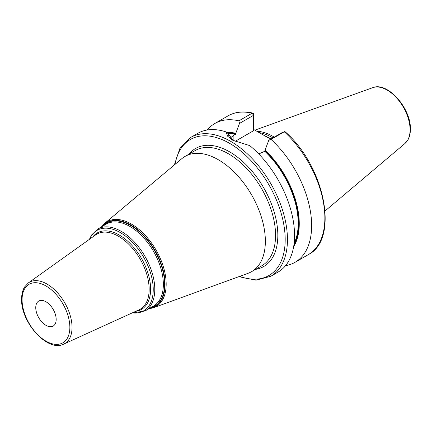 <?xml version="1.0" encoding="UTF-8"?>
<svg xmlns="http://www.w3.org/2000/svg" width="432" height="432" viewBox="0 0 432 432"><rect width="100%" height="100%" fill="white"/><g stroke="black" fill="none" stroke-linecap="round" stroke-linejoin="round"><path stroke-width="0.65" d="M274.282 137.122A55.858 32.249 -120 0 0 256.759 131.252M272.894 137.921A55.436 32.006 -120 0 0 259.108 132.613M253.562 129.406L270.68 139.201M293.63 246.742A69.061 39.874 -120 0 0 265.059 150.147L268.753 140.314L271.042 139.417A80.152 46.278 -120 0 1 295.034 262.3A80.152 46.278 -120 0 1 285.579 265.637M258.757 153.949L264.778 151.265L265.059 150.147M227.561 133.132A68.348 39.458 60 0 1 235.802 133.866L235.802 133.256A69.061 39.874 -120 0 0 226.778 132.511M238.874 120.847L252.104 113.206A80.152 46.278 60 0 0 228.112 115.83L214.882 123.471A80.152 46.278 -120 0 1 238.874 120.847L239.495 123.422L235.802 133.256M214.882 123.471A80.152 46.278 -120 0 0 207.268 129.994M284.591 131.636L284.272 131.782A80.152 46.278 60 0 1 308.264 254.659C339.552 239.198 324.837 166.19 285.039 131.668A1.604 0.626 132.6 0 0 284.591 131.636A1.604 0.626 132.6 0 0 284.272 131.782L271.042 139.417M190.701 137.435A80.152 46.278 -120 0 1 252.466 158.906A80.152 46.278 -120 0 1 287.453 239.571A80.152 46.278 60 0 1 270.848 276.264L277.96 272.16A80.152 46.278 -120 0 0 294.559 235.467A80.152 46.278 -120 0 0 249.75 145.606L232.756 140.26L227.637 136.204L226.017 131.9A80.152 46.278 -120 0 0 197.807 133.331L190.701 137.435L179.906 148.343L174.323 164.959M235.802 133.866L230.056 138.105M233.35 140.589L227.853 133.369L226.017 131.9M228.29 135.734L227.853 133.369M239.495 123.422L253.562 115.301L253.562 130.718L234.992 141.437M252.104 113.206A1.604 1.15 -76.7 0 1 252.796 113.087A1.604 1.15 -76.7 0 1 253.562 113.994L253.562 115.301L252.104 113.206M282.82 132.192L268.753 140.314M265.356 241.213A66.544 38.421 -120 0 0 236.309 174.247A66.544 38.421 -120 0 0 185.031 156.422A66.544 38.421 -120 0 0 181.84 158.657L104.679 223.366A48.994 28.285 60 0 1 143.143 233.172A48.994 28.285 60 0 1 166.169 284.153A48.994 28.285 60 0 1 153.419 307.789L248.038 273.321A66.544 38.421 60 0 0 251.575 271.674A66.544 38.421 60 0 0 265.356 241.213M35.759 307.654A14.429 8.332 60 0 1 38.75 301.05A14.429 8.332 60 0 1 49.869 304.916A14.429 8.332 60 0 1 56.171 319.437A14.429 8.332 60 0 1 53.179 326.047A14.429 8.332 60 0 1 42.061 322.18A14.429 8.332 60 0 1 35.759 307.654M372.735 87.68A32.395 18.7 -120 0 1 397.024 98.356A32.395 18.7 -120 0 1 410.081 129.773A32.395 18.7 60 0 1 404.957 143.489L407.765 140.146C409.52 137.155 410.4 133.51 410.4 129.222C411.167 108.497 387.526 81.313 372.735 87.68L254.869 130.162M271.026 139.001A55.436 32.006 -120 0 0 264.784 135.869M265.059 150.757A68.348 39.458 60 0 1 293.911 244.966M264.778 151.265A67.948 39.231 60 0 1 294.111 243.427M227.88 133.65A67.948 39.231 60 0 1 235.521 134.374M233.89 140.881L233.89 135.313M239.668 276.372A78.548 45.349 60 0 0 285.185 239.571A78.548 45.349 -120 0 0 234.673 146.54A78.548 45.349 -120 0 0 175.014 164.381M255.566 269.374A68.148 39.344 -120 0 0 277.83 235.321A68.148 39.344 -120 0 0 243.146 161.887A68.148 39.344 -120 0 0 189.022 154.116M251.575 271.674L261.776 265.783A66.544 38.421 -120 0 0 275.562 235.321A66.544 38.421 -120 0 0 246.515 168.356A66.544 38.421 -120 0 0 195.237 150.53L185.031 156.422M102.173 226.476A48.362 27.923 60 0 1 140.573 232.265A48.362 27.923 60 0 1 165.067 284.272A48.362 27.923 60 0 1 149.477 308.405M150.439 307.849A47.941 27.68 -120 0 0 164.597 284.202A47.941 27.68 -120 0 0 141.064 233.345A47.941 27.68 -120 0 0 103.135 225.92M144.985 310.997L153.56 306.045A47.304 27.308 -120 0 0 163.355 284.391A47.304 27.308 -120 0 0 142.711 236.79A47.304 27.308 -120 0 0 106.261 224.116L97.686 229.068A47.304 27.308 60 0 1 134.136 241.742A47.304 27.308 60 0 1 154.786 289.343A47.304 27.308 60 0 1 144.985 310.997L131.954 313.027M89.721 239.117A46.499 26.849 60 0 1 126.436 236.795A46.499 26.849 60 0 1 153.236 289.58A46.499 26.849 60 0 1 132.305 312.871M135.756 311.294A44.145 25.488 -120 0 0 150.611 289.175A44.145 25.488 -120 0 0 127.899 241.38A44.145 25.488 -120 0 0 92.81 236.914M149.153 289.364A43.351 25.029 -120 0 0 129.438 244.917A43.351 25.029 -120 0 0 95.656 234.884L28.355 282.911A35.392 20.434 60 0 1 55.939 291.103A35.392 20.434 60 0 1 72.036 327.391A35.392 20.434 60 0 1 63.693 344.115L138.937 309.847A43.351 25.029 -120 0 0 149.153 289.364M69.86 327.343A33.793 19.51 60 0 1 45.965 341.14A33.793 19.51 60 0 1 22.07 299.749A33.793 19.51 60 0 1 45.965 285.957A33.793 19.51 60 0 1 69.86 327.343M404.957 143.489L325.08 210.946M308.264 254.659L295.034 262.3M228.112 115.83C235.213 111.829 243.443 110.911 252.796 113.087M238.82 276.68L256.009 280.152L270.848 276.264M148.738 308.831L153.419 307.789M101.434 226.903L104.679 223.366M89.408 239.339L91.606 234.938L97.686 229.068M28.355 282.911L24.608 286.961C22.604 290.255 21.6 294.3 21.6 299.095C20.698 322.321 47.828 352.593 63.693 344.115"/></g></svg>
